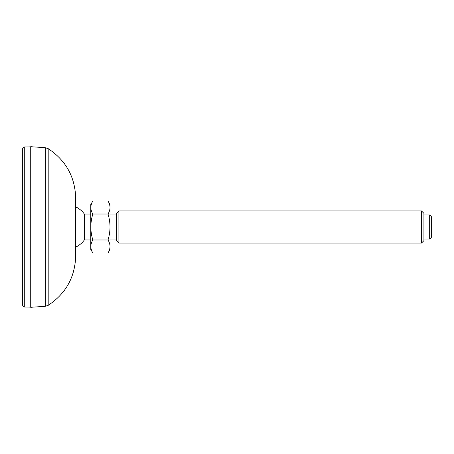 <?xml version="1.0" encoding="UTF-8"?>
<svg xmlns="http://www.w3.org/2000/svg" width="454" height="454" viewBox="0 0 454 454"><rect width="100%" height="100%" fill="white"/><g stroke="black" fill="none" stroke-linecap="round" stroke-linejoin="round"><path stroke-width="0.68" d="M75.693 249.291L75.693 204.709M75.693 255.914L75.693 198.086C75.046 176.867 65.881 160.393 48.192 148.657L48.192 305.343C65.881 293.607 75.046 277.133 75.693 255.914M45.252 306.291L30.73 307.307L30.73 146.693L45.252 147.709L45.252 306.291L48.192 305.343M24.278 146.965L22.7 148.572L22.7 305.429L24.278 307.035L24.278 146.965L30.73 146.852M75.693 247.112A22.167 22.167 0 0 0 84.365 239.95L84.365 214.05A22.167 22.167 0 0 0 75.693 206.888M429.694 239.048L431.3 237.442L431.3 216.558L429.694 214.952L429.694 239.048L423.911 239.048M421.505 243.06L423.911 240.654L423.911 213.346L421.505 210.94L421.505 243.06L118.897 243.06L118.897 210.94L116.485 213.346L116.485 240.654L118.897 243.06M92.832 252.963L108.024 252.963C110.657 248.627 110.657 244.303 108.024 239.984L92.832 239.984C90.193 244.32 90.193 248.644 92.832 252.963L90.789 249.433L90.789 204.567L92.832 201.037L108.024 201.037C110.657 205.356 110.657 209.68 108.024 214.016C110.657 222.653 110.657 231.307 108.024 239.984M92.832 239.984C90.193 231.307 90.193 222.653 92.832 214.016L108.024 214.016M92.832 214.016C90.193 209.697 90.193 205.373 92.832 201.037M108.024 252.963L110.061 249.433L110.061 204.567L108.024 201.037M45.252 147.709L48.192 148.657M24.278 307.035L30.73 307.148M90.789 214.05L84.365 214.05M90.789 239.95L84.365 239.95M116.485 214.952L110.061 214.952M116.485 239.048L110.061 239.048M429.694 214.952L423.911 214.952M421.505 210.94L118.897 210.94"/></g></svg>
